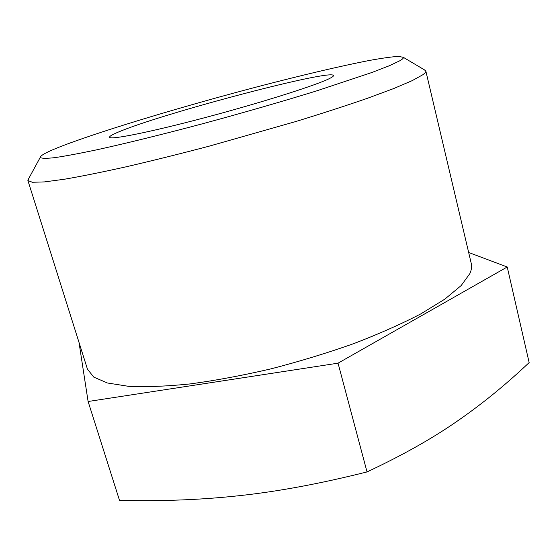 <?xml version="1.0" encoding="UTF-8"?>
<svg xmlns="http://www.w3.org/2000/svg" width="557" height="557" viewBox="0 0 557 557"><rect width="100%" height="100%" fill="white"/><g stroke="black" fill="none" stroke-linecap="round" stroke-linejoin="round"><path stroke-width="0.84" d="M28.839 178.344L27.899 180.531L32.39 182.271L44.469 181.909L64.368 179.243C81.419 176.311 101.994 172.169 126.091 166.815C151.859 160.827 179.389 153.983 208.68 146.296L295.335 121.67C322.315 113.377 346.35 105.586 367.453 98.29L393.688 88.556L412.194 80.64L422.812 74.756C425.047 73.127 426.042 71.853 425.813 70.927L423.891 69.534M399.982 60.685C402.53 59.181 403.665 58.074 403.386 57.364L398.673 56.368C391.898 56.772 382.005 58.158 368.999 60.532C340.87 65.977 301.783 75.223 259.68 86.182C185.878 105.496 104.41 129.851 63.004 145.642C47.986 151.4 40.389 155.319 40.222 157.394C41.392 158.494 46.168 158.585 54.558 157.673C65.113 156.134 79.24 153.502 96.953 149.77C125.84 143.421 162.435 134.432 202.247 123.849C243.284 112.758 281.417 101.764 316.655 90.875L371.937 72.48L389.545 65.656L399.982 60.685M27.899 180.531L87.463 369.173L93.757 377.11L107.341 382.972L128.298 386.286C145.816 387.136 166.529 386.342 190.452 383.891C215.838 380.452 242.685 375.446 270.981 368.859C299.45 361.479 326.994 353.082 353.611 343.676C379.004 333.915 401.437 323.965 420.904 313.835L444.806 299.165L461.161 285.574L469.871 273.578C471.514 269.853 471.974 266.483 471.25 263.454L425.813 70.927M120.716 131.09C166.292 112.389 331.888 68.762 333.483 75.543C333.636 76.107 332.411 77.054 329.814 78.377C317.393 84.852 262.813 102.237 206.772 117.151C150.682 132.1 109.597 140.273 109.576 137.217C109.444 136.152 113.155 134.112 120.716 131.09M79.003 342.381L88.103 401.5L338.043 363.171L507.232 266.991L468.66 252.488M507.232 266.991L529.15 362.586C505.491 384.964 481.171 404.73 456.19 421.879C431.536 438.93 401.813 455.612 367.028 471.925C320.762 483.546 278.549 491.42 240.387 495.556C201.996 499.817 161.697 501.411 119.497 500.339L88.103 401.5M338.043 363.171L367.028 471.925M403.386 57.364L425.673 70.593M40.222 157.394L27.85 180.169"/></g></svg>
